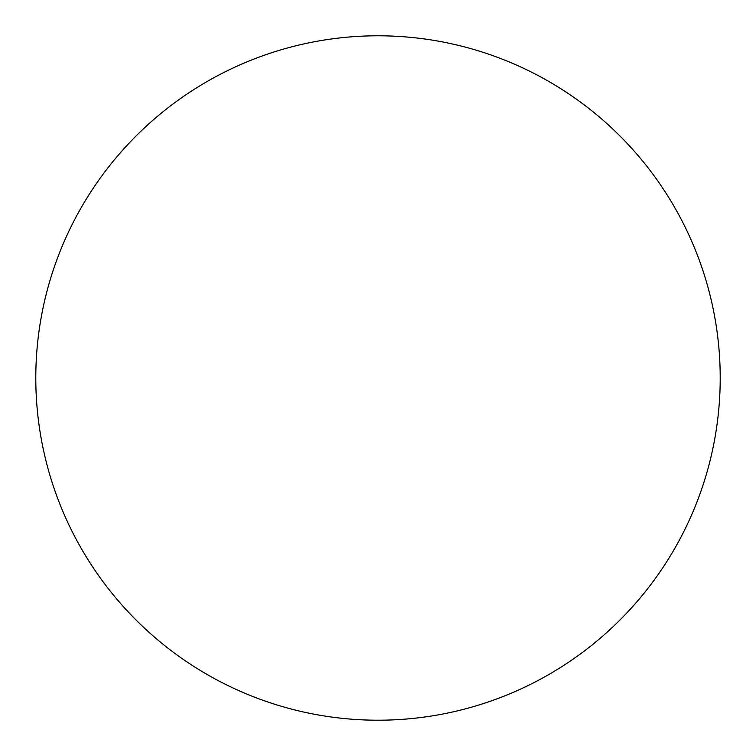 <?xml version="1.0" encoding="UTF-8"?>
<svg xmlns="http://www.w3.org/2000/svg" width="756" height="756" viewBox="0 0 756 756"><rect width="100%" height="100%" fill="white"/><g stroke="black" fill="none" stroke-linecap="round" stroke-linejoin="round"><path stroke-width="1.13" d="M697.032 501.804A342.203 342.203 0 0 0 325.704 39.813A342.203 342.203 0 0 0 111.274 592.383A342.203 342.203 0 0 0 697.032 501.804"/></g></svg>
